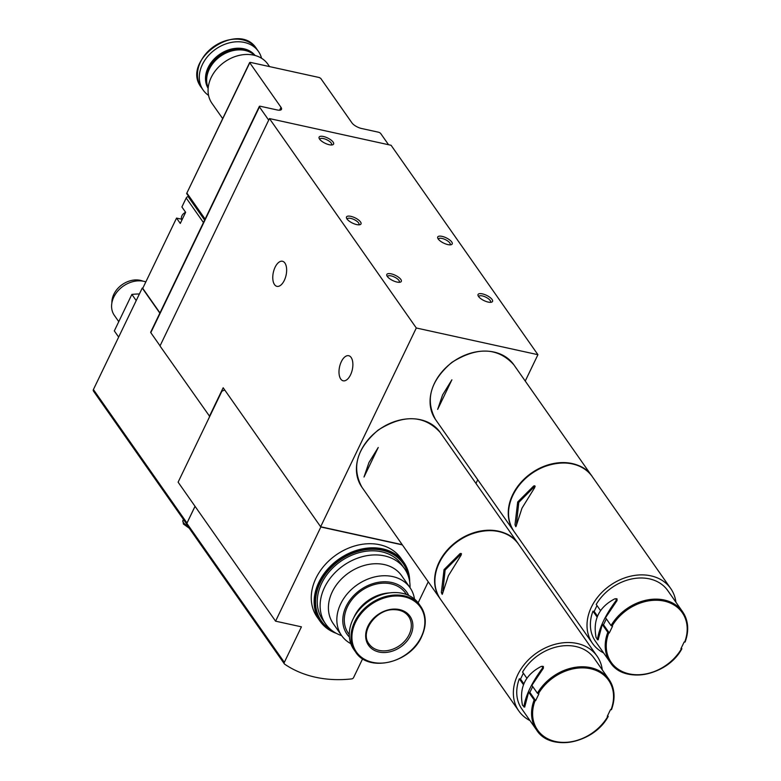 <?xml version="1.0" encoding="UTF-8"?>
<svg xmlns="http://www.w3.org/2000/svg" width="781" height="781" viewBox="0 0 781 781"><rect width="100%" height="100%" fill="white"/><g stroke="black" fill="none" stroke-linecap="round" stroke-linejoin="round"><path stroke-width="1.17" d="M320.932 526.824L275.576 621.168L301.427 626.84L284.333 662.356A2.011 1.572 145 0 0 284.694 664.192A120.43 94.052 145 0 0 351.694 678.904A2.011 1.572 145 0 0 353.588 677.566L362.657 658.725M284.333 662.356L186.854 523.358A2.011 1.572 145 0 0 186.903 524.881L284.372 663.879M195.025 506.303L186.991 523.016A2.011 1.572 -35 0 0 186.864 523.358L195.055 506.332M275.576 621.168L178.107 482.17L209.718 416.468L159.998 345.973L269.445 118.566L416.302 327.991L320.64 526.755L223.171 387.757L209.386 416.4M428.252 581.806L418.138 602.815M209.718 416.468L221.882 391.203L224.723 389.983M279.637 110.209L281.014 107.339A8.025 2.919 -154.3 0 1 281.492 109.33A8.025 2.919 -154.3 0 1 277.138 109.955L260.415 106.284A2.011 0.732 -154.3 0 0 259.321 106.441A2.011 0.732 -154.3 0 0 259.448 106.938L268.693 120.128M388.547 144.719L380.737 133.571A2.011 0.732 -154.3 0 0 378.326 132.174L361.603 128.504A8.025 2.919 -154.3 0 1 351.967 122.91L320.718 78.364L319.273 77.524L250.359 62.382L249.774 62.783L281.014 107.339M188.748 196.597A60.215 47.026 145 0 0 188.162 196.646A2.011 1.572 145 0 0 186.21 197.993L181.895 206.975L185.634 212.305L180.284 223.425L176.545 218.084L142.738 288.335L159.959 312.898M176.545 218.084L181.465 219.168M160.056 345.856L150.811 332.667L259.448 106.938M259.321 106.441L150.694 332.169A2.011 0.732 25.7 0 0 150.811 332.667M187.089 193.834L186.659 193.473L249.774 62.783M185.634 212.305A6.092 4.754 145 0 0 181.905 215.82A6.092 4.754 145 0 0 181.797 220.047L181.856 220.154M416.302 327.991L537.924 354.691L391.076 145.276L269.445 118.566M360.51 221.941A8.025 2.919 -154.3 0 1 359.924 224.694A8.025 2.919 -154.3 0 1 352.485 223.093A8.025 2.919 -154.3 0 1 346.598 218.28A8.025 2.919 -154.3 0 1 351.479 216.493A8.025 2.919 -154.3 0 1 360.51 221.941M492.05 299.455A8.025 2.919 -154.3 0 1 491.454 302.208A8.025 2.919 -154.3 0 1 484.025 300.607A8.025 2.919 -154.3 0 1 478.138 295.804A8.025 2.919 -154.3 0 1 483.009 294.017A8.025 2.919 -154.3 0 1 492.05 299.455M400.829 279.432A8.025 2.919 -154.3 0 1 400.233 282.175A8.025 2.919 -154.3 0 1 392.804 280.574A8.025 2.919 -154.3 0 1 386.917 275.771A8.025 2.919 -154.3 0 1 391.789 273.985A8.025 2.919 -154.3 0 1 400.829 279.432M451.73 241.973A8.025 2.919 -154.3 0 1 451.135 244.717A8.025 2.919 -154.3 0 1 443.706 243.116A8.025 2.919 -154.3 0 1 437.819 238.312A8.025 2.919 -154.3 0 1 442.7 236.526A8.025 2.919 -154.3 0 1 451.73 241.973M333.106 142.093A8.025 2.919 -154.3 0 1 332.511 144.846A8.025 2.919 -154.3 0 1 325.081 143.245A8.025 2.919 -154.3 0 1 319.195 138.442A8.025 2.919 -154.3 0 1 324.076 136.655A8.025 2.919 -154.3 0 1 333.106 142.093M402.205 544.669L320.64 526.755M537.924 354.691L525.242 381.05M477.747 479.729L475.971 483.439M341.326 361.681A12.847 6.521 -77.6 0 0 343.181 380.806A12.847 6.521 -77.6 0 0 352.309 369.657A12.847 6.521 -77.6 0 0 348.687 355.706A12.847 6.521 -77.6 0 0 341.326 361.681M275.097 267.239A12.847 6.521 -77.6 0 0 276.952 286.354A12.847 6.521 -77.6 0 0 286.08 275.205A12.847 6.521 -77.6 0 0 282.458 261.264A12.847 6.521 -77.6 0 0 275.097 267.239M186.991 523.016L93.408 389.553A2.011 1.572 145 0 0 93.447 391.076L186.679 524.031M93.408 389.553L142.249 288.052L159.851 313.142M142.806 288.179L142.249 288.052M139.409 293.968A80.287 62.695 145 0 0 131.872 294.408L114.319 330.89L118.653 337.08M131.872 294.408L136.216 300.597M142.894 281.131A21.272 16.616 145 0 0 113.841 294.281A21.272 16.616 145 0 0 111.888 302.872M145.842 281.882A24.084 18.812 145 0 0 113.801 297.073A24.084 18.812 145 0 0 114.348 315.358L118.761 321.655M319.79 139.389A6.512 2.372 -154.3 0 1 319.878 139.067A6.512 2.372 -154.3 0 1 325.052 139.038A6.512 2.372 -154.3 0 1 331.212 143.089A6.512 2.372 -154.3 0 1 331.603 144.71A6.512 2.372 -154.3 0 1 331.408 144.983M478.724 296.751A6.512 2.372 -154.3 0 1 478.812 296.429A6.512 2.372 -154.3 0 1 483.995 296.399A6.512 2.372 -154.3 0 1 490.156 300.451A6.512 2.372 -154.3 0 1 490.536 302.071A6.512 2.372 -154.3 0 1 490.341 302.345M438.414 239.259A6.512 2.372 -154.3 0 1 438.502 238.937A6.512 2.372 -154.3 0 1 443.676 238.918A6.512 2.372 -154.3 0 1 449.836 242.969A6.512 2.372 -154.3 0 1 450.227 244.58A6.512 2.372 -154.3 0 1 450.032 244.853M387.503 276.718A6.512 2.372 -154.3 0 1 387.591 276.396A6.512 2.372 -154.3 0 1 392.775 276.367A6.512 2.372 -154.3 0 1 398.935 280.418A6.512 2.372 -154.3 0 1 399.316 282.039A6.512 2.372 -154.3 0 1 399.12 282.312M347.194 219.227A6.512 2.372 -154.3 0 1 347.281 218.914A6.512 2.372 -154.3 0 1 352.465 218.885A6.512 2.372 -154.3 0 1 358.616 222.936A6.512 2.372 -154.3 0 1 359.006 224.557A6.512 2.372 -154.3 0 1 358.811 224.821M222.683 118.614L211.983 103.365A34.12 26.652 -35 0 1 224.625 61.953A34.12 26.652 -35 0 1 267.863 64.179L269.562 66.61M208.195 87.882A28.702 22.415 -35 0 1 220.574 56.183A28.702 22.415 -35 0 1 254.606 55.344M208.166 88.214A28.702 22.415 -35 0 1 219.998 55.363A28.702 22.415 -35 0 1 254.918 55.431M208.156 88.39A28.702 22.415 -35 0 1 219.412 54.524A28.702 22.415 -35 0 1 255.094 55.48M208.566 95.399A33.72 26.329 -35 0 1 203.177 90.098A33.72 26.329 -35 0 1 215.663 49.174A33.72 26.329 -35 0 1 258.394 51.37A33.72 26.329 -35 0 1 261.537 58.253M414.477 599.056A41.754 32.607 145 0 0 409.996 587.634A41.754 32.607 145 0 0 357.093 584.91A41.754 32.607 145 0 0 341.629 635.578A41.754 32.607 145 0 0 350.845 643.681M341.629 635.578L333.204 623.57A41.754 32.607 -35 0 1 348.668 572.903A41.754 32.607 -35 0 1 401.571 575.626L409.996 587.634M408.707 595.434A36.531 28.526 145 0 0 360.51 589.792A36.531 28.526 145 0 0 349.4 637.023M406.491 594.517L405.485 593.101A34.93 27.276 145 0 0 361.232 590.817A34.93 27.276 145 0 0 348.297 633.206L349.292 634.621M389.319 592.935A34.93 27.276 145 0 0 353.656 617.947M421.564 636.505A39.743 31.035 145 0 0 420.656 606.339L418.938 603.879A39.743 31.035 145 0 0 368.573 601.292A39.743 31.035 145 0 0 353.852 649.519L355.58 651.979C368.407 672.871 410.347 663.049 421.613 636.7C426.777 625.337 426.455 615.213 420.656 606.339A39.743 31.035 145 0 0 370.301 603.752A39.743 31.035 145 0 0 355.58 651.979M410.562 635.48A25.295 19.75 145 0 0 387.474 610.088A25.295 19.75 145 0 0 369.784 646.853A25.295 19.75 145 0 0 410.562 635.48M410.045 587.712A48.178 37.615 145 0 0 404.529 568.656A48.178 37.615 145 0 0 384.545 555.887A48.178 37.615 145 0 0 332.452 575.46A48.178 37.615 145 0 0 325.648 623.97A48.178 37.615 145 0 0 341.678 635.646M404.529 568.656L401.649 564.546A48.178 37.615 145 0 0 381.665 551.777A48.178 37.615 145 0 0 329.572 571.35A48.178 37.615 145 0 0 322.768 619.87L325.648 623.97M409.703 581.855A51.185 39.968 145 0 0 403.826 562.408L400.946 558.298A51.185 39.968 145 0 0 336.094 554.959A51.185 39.968 145 0 0 317.135 617.078L320.015 621.188A51.185 39.968 145 0 0 336.289 633.332M403.826 562.408A51.185 39.968 145 0 0 338.974 559.069A51.185 39.968 145 0 0 320.015 621.188M402.986 563.306A49.984 39.03 145 0 0 402.84 563.101A49.984 39.03 145 0 0 339.51 559.84A49.984 39.03 145 0 0 321.001 620.495A49.984 39.03 145 0 0 321.137 620.7M408.317 576.105A49.984 39.03 145 0 0 403.133 563.511A49.984 39.03 145 0 0 339.803 560.25A49.984 39.03 145 0 0 321.284 620.905A49.984 39.03 145 0 0 331.359 630.072M592.105 476.4A47.768 37.303 145 0 0 591.959 476.195A47.768 37.303 145 0 0 531.431 473.081A47.768 37.303 145 0 0 513.732 531.051A47.768 37.303 145 0 0 513.878 531.256M442.602 394.903L451.896 379.81L437.663 409.381L442.602 394.903M516.505 523.553L518.789 502.398L533.765 487.295M615.975 598.637L616.189 600.404C605.5 614.891 599.271 627.836 597.494 639.239L596.137 637.657C592.652 620.046 598.89 607.101 614.832 598.822L617.039 598.861L617.029 600.589L605.529 617.712L611.045 625.581L612.529 626.255L609.287 632.991L608.77 632.883A43.355 33.856 145 0 0 629.213 673.876A43.355 33.856 145 0 0 681.432 648.835L681.325 647.869M685.064 641.836L685.064 641.836A44.156 34.481 145 0 0 682.584 611.728L667.755 590.573A44.156 34.481 145 0 0 632.376 578.828A44.156 34.481 145 0 0 596.215 604.435L600.511 610.566M598.148 639.805L602.288 624.449L607.803 632.317A44.156 34.481 145 0 0 610.273 662.434L595.444 641.289A44.156 34.481 145 0 1 592.974 611.172L597.104 617.058M592.974 611.172L594.165 611.435L597.465 616.131M606.329 618.864A61.299 31.113 102.4 0 1 603.479 624.712L602.288 624.449M607.803 632.317L608.77 632.883M603.479 624.712L609.287 632.991M594.165 611.435L596.996 605.558M612.011 626.137A43.355 33.856 145 0 1 664.231 601.106A43.355 33.856 145 0 1 684.673 642.099L684.156 641.982L680.915 648.718L681.823 648.572M675.926 602.229A47.768 37.303 145 0 0 670.713 588.503A47.768 37.303 145 0 0 630.413 576.232A47.768 37.303 145 0 0 591.402 607.101A47.768 37.303 145 0 0 592.486 643.359A47.768 37.303 145 0 0 603.615 652.936M516.065 526.345L522.001 508.138L534.751 487.51L534.712 485.792L533.687 485.987L517.686 501.978L514.991 524.822L515.831 526.716M598.334 639.424L597.211 639.59M518.457 544.045A47.768 37.303 145 0 0 518.32 543.84A47.768 37.303 145 0 0 457.783 540.716A47.768 37.303 145 0 0 440.094 598.695A47.768 37.303 145 0 0 440.23 598.9M368.954 462.547L378.248 447.454L364.014 477.015L368.954 462.547M442.856 591.197L445.141 570.032L460.126 554.94M543.391 666.525L543.381 668.233L531.881 685.357L537.396 693.225L538.89 693.899L535.639 700.635L535.122 700.518A43.355 33.856 145 0 0 555.564 741.52A43.355 33.856 145 0 0 607.784 716.48L607.677 715.503M611.416 709.48L611.416 709.48A44.156 34.481 145 0 0 608.946 679.363L594.116 658.217A44.156 34.481 145 0 0 558.727 646.473A44.156 34.481 145 0 0 522.567 672.08L526.872 678.211M524.695 707.069L522.489 705.302C519.014 687.68 525.242 674.735 541.184 666.457L542.326 666.281L542.541 668.048C531.861 682.535 525.633 695.48 523.846 706.883L524.695 707.069L528.639 692.093L534.155 699.961A44.156 34.481 145 0 0 536.635 730.079L521.806 708.923A44.156 34.481 145 0 1 519.326 678.816L523.455 684.703M519.326 678.816L520.527 679.079L523.817 683.775M532.691 686.509A61.299 31.113 102.4 0 1 529.84 692.356L528.639 692.093M534.155 699.961L535.122 700.518M529.84 692.356L535.639 700.635M520.527 679.079L523.358 673.193M538.363 693.782A43.355 33.856 145 0 1 590.582 668.741A43.355 33.856 145 0 1 611.025 709.744L610.508 709.626L607.267 716.362L608.174 716.216M602.288 669.873A47.768 37.303 145 0 0 597.074 656.147A47.768 37.303 145 0 0 556.765 643.876A47.768 37.303 145 0 0 517.754 674.745A47.768 37.303 145 0 0 518.848 711.003A47.768 37.303 145 0 0 529.977 720.58M442.417 593.99L448.362 575.782L461.112 555.145L461.073 553.426L460.038 553.631L444.038 569.622L441.353 592.467L442.183 594.361M402.361 544.894L320.893 526.999M203.441 222.556L186.21 197.993M205.12 219.07L187.001 193.219M204.622 220.105L188.162 196.646M187.723 526.043A8.025 2.919 -154.3 0 1 182.9 520.517L183.437 519.404M203.177 90.098L201.322 87.452A33.72 26.329 -35 0 1 213.818 46.538A33.72 26.329 -35 0 1 256.539 48.734L258.394 51.37M421.291 636.788A39.079 30.518 145 0 0 385.629 597.553A39.079 30.518 145 0 0 358.294 654.351A39.079 30.518 145 0 0 421.291 636.788M409.117 634.641A24.084 18.812 145 0 0 408.561 616.365C405.378 611.982 400.546 609.746 394.073 609.658C375.993 608.848 359.436 632.415 369.12 644.022A24.084 18.812 145 0 0 389.446 650.202A24.084 18.812 145 0 0 409.117 634.641M591.959 476.195L513.781 364.707A47.768 37.303 145 0 0 453.253 361.593A47.768 37.303 145 0 0 435.554 419.563L513.732 531.051M685.122 642.011C689.252 630.579 688.412 620.485 682.584 611.728A44.156 34.481 145 0 0 647.205 599.984A44.156 34.481 145 0 0 611.045 625.581M681.862 648.796C667.365 676.004 623.882 684.4 610.273 662.434A44.156 34.481 145 0 0 681.657 648.855M514.025 531.461C507.064 520.81 506.684 508.656 512.883 495.008C528.6 461.405 577.471 452.57 592.252 476.605A47.768 37.303 145 0 0 551.942 464.334A47.768 37.303 145 0 0 512.932 495.203A47.768 37.303 145 0 0 514.025 531.461L592.486 643.359M535.2 486.319L533.687 485.987M516.231 525.096L514.991 524.822M617.029 600.589L616.189 600.404M518.32 543.84L440.142 432.352A47.768 37.303 145 0 0 379.605 429.238A47.768 37.303 145 0 0 361.915 487.207L440.094 598.695M611.474 709.656C615.613 698.224 614.764 688.129 608.946 679.363A44.156 34.481 145 0 0 573.557 667.618A44.156 34.481 145 0 0 537.396 693.225M608.214 716.441C593.726 743.639 550.234 752.044 536.635 730.079A44.156 34.481 145 0 0 608.008 716.499M440.377 599.105C433.416 588.454 433.035 576.3 439.244 562.642C454.952 529.049 503.823 520.214 518.604 544.25A47.768 37.303 145 0 0 478.294 531.978A47.768 37.303 145 0 0 439.283 562.847A47.768 37.303 145 0 0 440.377 599.105L518.848 711.003M461.561 553.963L460.038 553.631M442.583 592.74L441.353 592.467M543.381 668.233L542.541 668.048M186.659 193.473L249.705 62.48M204.876 219.588L186.679 193.629M189.227 528.2L183.398 524.002L182.9 520.517M201.322 87.452C180.011 60.606 238.566 19.545 256.539 48.734M513.781 364.707C497.809 347.33 477.152 346.559 451.808 362.413C430.38 380.825 424.962 399.882 435.554 419.563M592.252 476.605L670.713 588.503M598.148 639.824L597.211 639.619M440.142 432.352C424.161 414.965 403.504 414.203 378.17 430.058C356.741 448.47 351.323 467.526 361.915 487.207M518.604 544.25L597.074 656.147M543.391 666.505L542.326 666.271"/></g></svg>
